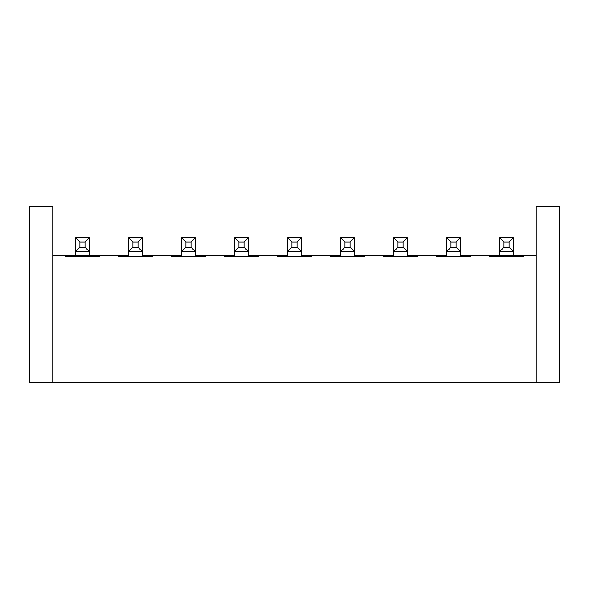 <?xml version="1.0" encoding="UTF-8"?>
<svg xmlns="http://www.w3.org/2000/svg" width="589" height="589" viewBox="0 0 589 589"><rect width="100%" height="100%" fill="white"/><g stroke="black" fill="none" stroke-linecap="round" stroke-linejoin="round"><path stroke-width="0.88" d="M85.007 247.218L85.007 242.123L79.913 242.123L79.913 247.218L85.007 247.218L89.248 251.459L89.248 237.882L75.672 237.882L75.672 251.459L79.913 247.218M75.672 256.333L75.672 251.459L89.248 251.459L75.672 251.459M89.248 256.333L75.672 255.972M75.672 255.619L89.248 255.619L89.248 251.459M79.913 242.123L75.672 237.882M85.007 242.123L89.248 237.882M509.087 247.218L509.087 242.123L503.993 242.123L503.993 247.218L509.087 247.218L513.328 251.459L513.328 237.882L499.752 237.882L499.752 251.459L503.993 247.218M499.752 256.333L499.752 251.459L513.328 251.459L499.752 251.459M513.328 256.333L499.752 255.972M499.752 255.619L513.328 255.619L513.328 251.459M503.993 242.123L499.752 237.882M509.087 242.123L513.328 237.882M142.258 251.459L142.258 237.882L128.682 237.882L128.682 251.665L142.258 251.665L128.682 251.459L132.923 247.218L138.017 247.218L142.258 251.459M142.258 256.333L142.258 251.665M128.682 256.333L128.682 251.665M138.017 247.218L138.017 242.123L132.923 242.123L132.923 247.218M132.923 242.123L128.682 237.882M138.017 242.123L142.258 237.882M195.268 251.459L195.268 237.882L181.692 237.882L181.692 251.665L195.268 251.665L181.692 251.459L185.933 247.218L191.027 247.218L195.268 251.459M195.268 256.333L195.268 251.665M181.692 256.333L181.692 251.665M191.027 247.218L191.027 242.123L185.933 242.123L185.933 247.218M185.933 242.123L181.692 237.882M191.027 242.123L195.268 237.882M248.278 251.459L248.278 237.882L234.702 237.882L234.702 251.665L248.278 251.665L234.702 251.459L238.943 247.218L244.037 247.218L248.278 251.459M248.278 256.333L248.278 251.665M234.702 256.333L234.702 251.665M244.037 247.218L244.037 242.123L238.943 242.123L238.943 247.218M238.943 242.123L234.702 237.882M244.037 242.123L248.278 237.882M301.288 251.459L301.288 237.882L287.712 237.882L287.712 251.665L301.288 251.665L287.712 251.459L291.953 247.218L297.047 247.218L301.288 251.459M301.288 256.333L301.288 251.665M287.712 256.333L287.712 251.665M297.047 247.218L297.047 242.123L291.953 242.123L291.953 247.218M291.953 242.123L287.712 237.882M297.047 242.123L301.288 237.882M354.298 251.459L354.298 237.882L340.722 237.882L340.722 251.665L354.298 251.665L340.722 251.459L344.963 247.218L350.057 247.218L354.298 251.459M354.298 256.333L354.298 251.665M340.722 256.333L340.722 251.665M350.057 247.218L350.057 242.123L344.963 242.123L344.963 247.218M344.963 242.123L340.722 237.882M350.057 242.123L354.298 237.882M407.308 251.459L407.308 237.882L393.732 237.882L393.732 251.665L407.308 251.665L393.732 251.459L397.973 247.218L403.067 247.218L407.308 251.459M407.308 256.333L407.308 251.665M393.732 256.333L393.732 251.665M403.067 247.218L403.067 242.123L397.973 242.123L397.973 247.218M397.973 242.123L393.732 237.882M403.067 242.123L407.308 237.882M460.318 251.459L460.318 237.882L446.742 237.882L446.742 251.665L460.318 251.665L446.742 251.459L450.983 247.218L456.077 247.218L460.318 251.459M460.318 256.333L460.318 251.665M446.742 256.333L446.742 251.665M456.077 247.218L456.077 242.123L450.983 242.123L450.983 247.218M450.983 242.123L446.742 237.882M456.077 242.123L460.318 237.882M75.672 255.273L65.497 255.273L65.497 256.333L99.423 256.333L99.423 255.273L89.248 255.273M536.226 255.273L523.503 255.273L523.503 256.333L489.577 256.333L489.577 255.273L470.493 255.273L470.493 256.333L436.567 256.333L436.567 255.273L417.483 255.273L417.483 256.333L383.557 256.333L383.557 255.273L364.473 255.273L364.473 256.333L330.547 256.333L330.547 255.273L311.463 255.273L311.463 256.333L277.537 256.333L277.537 255.273L258.453 255.273L258.453 256.333L224.527 256.333L224.527 255.273L205.443 255.273L205.443 256.333L171.517 256.333L171.517 255.273L152.433 255.273L152.433 256.333L118.507 256.333L118.507 255.273L99.423 255.273M152.433 255.273L142.258 255.273M128.682 255.273L118.507 255.273M205.443 255.273L195.268 255.273M181.692 255.273L171.517 255.273M258.453 255.273L248.278 255.273M234.702 255.273L224.527 255.273M311.463 255.273L301.288 255.273M287.712 255.273L277.537 255.273M364.473 255.273L354.298 255.273M340.722 255.273L330.547 255.273M417.483 255.273L407.308 255.273M393.732 255.273L383.557 255.273M470.493 255.273L460.318 255.273M446.742 255.273L436.567 255.273M523.503 255.273L513.328 255.273M499.752 255.273L489.577 255.273M536.226 206.503L536.226 382.497L559.55 382.497L559.55 206.503L536.226 206.503M52.774 382.497L52.774 206.503L29.45 206.503L29.45 382.497L536.226 382.497M65.497 255.273L52.774 255.273"/></g></svg>
